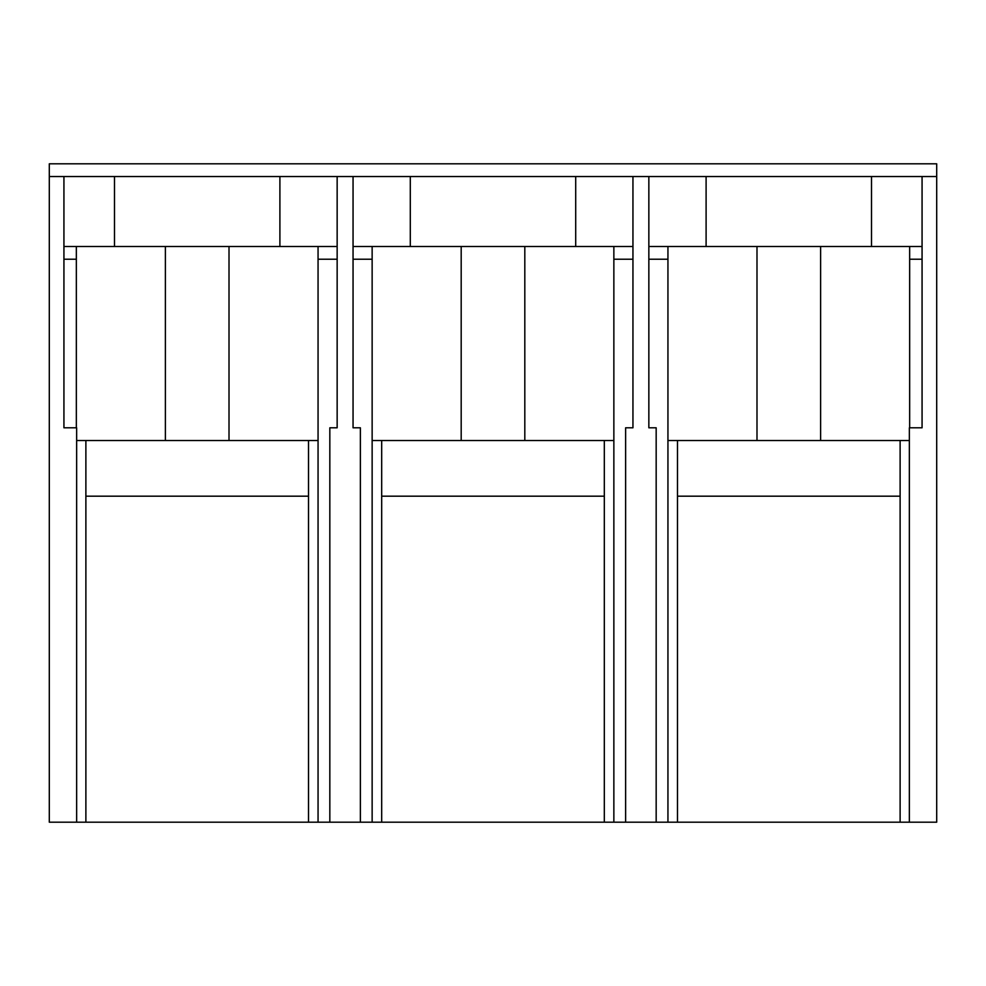 <?xml version="1.0" encoding="UTF-8"?>
<svg xmlns="http://www.w3.org/2000/svg" width="986" height="986" viewBox="0 0 986 986"><rect width="100%" height="100%" fill="white"/><g stroke="black" fill="none" stroke-linecap="round" stroke-linejoin="round"><path stroke-width="1.48" d="M353.05 176.531L353.05 427.801L353.05 259.219L372.141 259.219M632.95 176.531L632.95 427.801L632.95 259.219L613.859 259.219M353.05 246.5L461.189 246.5L461.189 440.52L613.859 440.52L613.859 822.201L625.629 822.201L625.629 427.801L632.95 427.801M372.141 246.5L372.141 440.52L461.189 440.52M461.189 246.5L613.859 246.5L613.859 440.52M632.95 246.5L613.859 246.5M381.681 440.52L381.681 822.201L604.319 822.201L604.319 440.52M604.319 822.201L613.859 822.201M604.319 496.18L381.681 496.18M381.681 822.201L372.141 822.201L372.141 440.52M372.141 822.201L360.371 822.201L360.371 427.801L353.05 427.801M524.811 246.5L524.811 440.52M410.299 246.5L410.299 176.531M575.701 246.5L575.701 176.531M625.629 822.201L656.171 822.201L656.171 427.801L648.85 427.801L648.85 259.219L667.941 259.219M648.85 176.531L648.85 427.801M936.7 176.531L936.7 163.799L49.3 163.799L49.3 176.531L936.7 176.531L936.7 822.201L900.119 822.201L900.119 440.52M656.171 822.201L900.119 822.201M49.3 176.531L49.3 822.201L360.371 822.201M337.15 176.531L337.15 427.801L337.15 259.219L318.059 259.219M329.829 822.201L329.829 427.801L337.15 427.801M900.119 496.18L677.481 496.18M922.07 176.531L922.07 427.801L922.07 259.219L909.659 259.219M63.93 176.531L63.93 427.801L63.93 259.219L76.341 259.219M308.519 496.18L85.881 496.18M76.649 822.201L76.649 427.801L63.93 427.801M909.351 822.201L909.351 427.801L922.07 427.801M114.499 246.5L114.499 176.531M279.901 246.5L279.901 176.531M706.099 246.5L706.099 176.531M871.501 246.5L871.501 176.531M677.481 822.201L677.481 440.52M667.941 822.201L667.941 440.52L909.351 440.52M318.059 822.201L318.059 440.52L229.011 440.52L229.011 246.5L318.059 246.5L318.059 440.52M308.519 822.201L308.519 440.52M85.881 822.201L85.881 440.52M648.85 246.5L667.941 246.5L667.941 440.52M922.07 246.5L820.611 246.5L820.611 440.52M63.93 246.5L76.341 246.5L76.341 427.801M337.15 246.5L318.059 246.5M229.011 246.5L165.389 246.5L165.389 440.52L229.011 440.52M165.389 246.5L76.341 246.5M76.649 440.52L165.389 440.52M909.659 246.5L909.659 427.801M820.611 246.5L756.989 246.5L756.989 440.52M756.989 246.5L667.941 246.5"/></g></svg>
